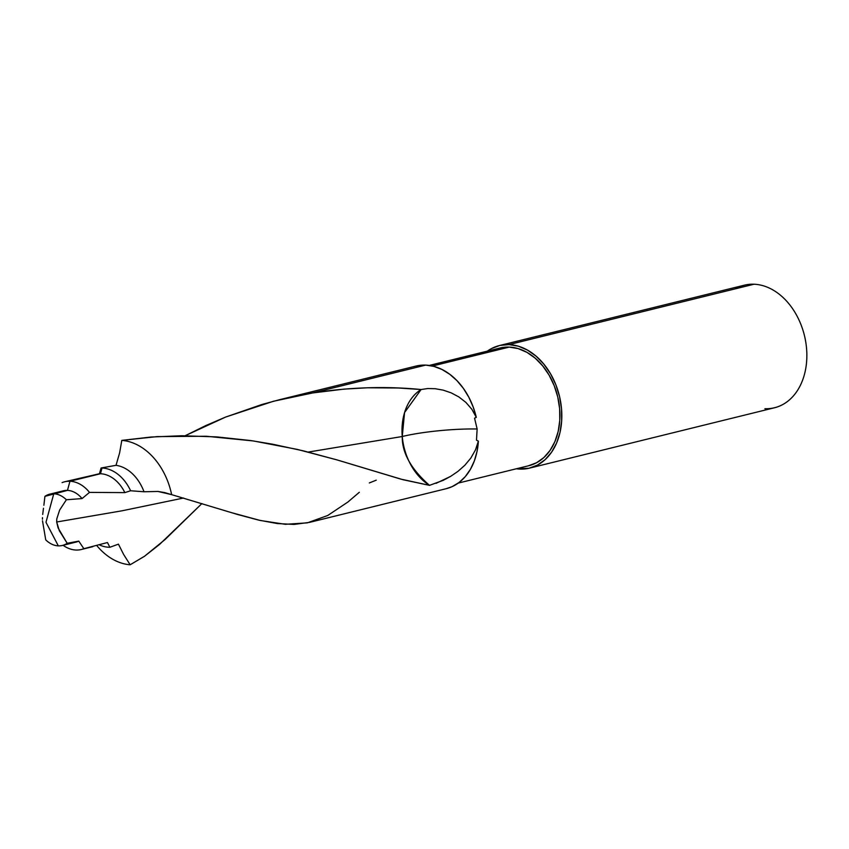 <?xml version="1.0" encoding="UTF-8"?>
<svg xmlns="http://www.w3.org/2000/svg" width="849" height="849" viewBox="0 0 849 849"><rect width="100%" height="100%" fill="white"/><g stroke="black" fill="none" stroke-linecap="round" stroke-linejoin="round"><path stroke-width="1.27" d="M359.329 492.271L347.931 502.003L327.767 515.47L307.359 522.857L285.296 524.3L260.325 520.49L231.459 512.647L171.647 494.649L238.102 514.643L258.765 520.129L277.315 523.557L294.094 524.427L309.62 522.358L446.203 488.695A63.144 46.292 -103.8 0 0 478.38 441.13L475.461 449.959L470.824 458.089L464.87 465.231L457.993 471.344L450.639 476.363L443.199 480.354L429.488 485.363C411.033 469.083 401.959 452.804 402.267 436.513L308.24 452.071L402.267 436.513L404.559 412.572L421.104 389.521C385.807 386.083 349.703 387.218 312.772 392.928L273.516 401.248L225.738 417.018L185.199 435.717L205.532 425.699L225.218 417.22L262.023 404.453L279.809 399.635L312.772 392.928L425.646 365.112A63.144 46.292 -103.8 0 0 415.989 366.078L279.809 399.635M45.74 539.879L42.503 520.819L45.74 539.879C49.624 543.636 53.827 545.631 58.326 545.865A26.415 19.368 -103.8 0 0 67.177 543.286L59.313 530.689L56.681 521.997L122.023 510.801L183.575 498.023L122.023 510.801L56.681 521.997L56.777 518.919L56.681 521.997L58.103 527.951L67.177 543.286A26.415 19.368 76.2 0 1 62.37 545.461A26.415 19.368 76.2 0 1 58.326 545.865A26.415 19.368 76.2 0 1 45.74 539.879M164.886 492.632L157.988 491.454L171.647 494.649A63.144 46.292 -103.8 0 0 121.81 440.387L157.107 436.609L206.243 436.248L253.363 440.949L297.277 449.397L337.095 459.925L403.01 479.717L429.488 485.352L400.632 479.069L336.692 459.808L303.316 450.851L272.38 444.154L250.71 440.557L216.728 436.895L181.665 435.739L151.026 437.033L121.81 440.387A63.144 46.292 76.2 0 1 171.647 494.649L164.526 492.547M157.988 491.454L144.001 491.762L130.619 490.764L124.856 492.611L89.495 492.388L82.056 498.575L66.371 499.764L59.632 510.079L56.777 518.919L59.632 510.079L66.371 499.764A26.415 19.368 -103.8 0 0 53.774 493.768L45.984 522.294L58.326 545.865L45.984 522.294L53.774 493.768L67.464 490.393A26.415 19.368 -103.8 0 0 63.431 490.796L49.73 494.171A26.415 19.368 76.2 0 1 53.774 493.768A26.415 19.368 76.2 0 1 66.371 499.764L82.056 498.575L89.495 492.388L124.856 492.611L130.619 490.764L144.001 491.762L157.988 491.454M429.488 485.352A53.678 39.351 76.2 0 1 402.267 436.513A55.822 7.885 175 0 1 477.138 429L474.559 418.186L476.3 417.368L474.559 418.186L477.138 429L476.491 440.153L478.38 441.13L476.491 440.153L477.138 429A55.822 7.885 -5 0 0 402.267 436.513A53.678 39.351 76.2 0 1 421.104 389.521L427.758 388.545L435.187 388.715L443.114 390.116L451.137 392.832L458.874 396.939L465.921 402.437L471.874 409.303L476.3 417.368A63.144 46.292 -103.8 0 0 425.646 365.112L312.772 392.928L344.089 389.107L367.596 387.781L398.436 388.004L421.104 389.521L427.758 388.545L435.187 388.715L443.114 390.116L451.137 392.832L458.874 396.939L465.921 402.437L471.874 409.303L476.3 417.368L473.169 406.968L468.797 397.173L463.299 388.28L456.858 380.543L449.641 374.197L441.883 369.421L433.807 366.365L425.646 365.112L415.872 366.11M458.248 483.092L528.938 465.677A60.587 44.424 -103.8 0 0 558.844 402.415A60.587 44.424 -103.8 0 0 509.209 347.092L432.417 366.025L509.209 347.092L500.496 347.888L492.314 350.955M529.543 468.128L774.564 407.743A63.113 46.271 -103.8 0 0 805.722 341.85A63.113 46.271 -103.8 0 0 754.018 284.224L508.997 344.609A63.113 46.271 76.2 0 1 560.701 402.235A63.113 46.271 76.2 0 1 529.543 468.128A63.113 46.271 76.2 0 1 519.885 469.094A63.113 46.271 76.2 0 1 516.362 468.775L528.969 468.266L537.491 465.072L545.122 459.649L551.585 452.199L556.615 442.998L560.022 432.417L561.677 420.849L561.518 408.74L559.555 396.557L555.851 384.777L550.566 373.836L543.88 364.179L536.069 356.145L527.431 350.064L518.283 346.169L508.997 344.609L754.018 284.224A63.113 46.271 76.2 0 1 806.55 348.355A63.113 46.271 76.2 0 1 764.917 408.698M60.714 491.762A26.415 19.368 76.2 0 1 67.464 490.393L44.923 496.357A26.415 19.368 76.2 0 1 49.73 494.171M114.244 465.623L101.084 468.001A40.168 29.45 76.2 0 1 102.007 468.022L100.447 473.742L102.007 468.022A40.168 29.45 -103.8 0 0 101.084 468.001L99.45 473.731A34.873 25.566 76.2 0 1 100.447 473.742L69.958 481.256L67.464 490.393L69.958 481.256A34.873 25.566 -103.8 0 0 62.104 482.603A34.873 25.566 76.2 0 1 64.63 481.786A34.873 25.566 76.2 0 1 69.958 481.256L100.447 473.742A34.873 25.566 -103.8 0 0 99.45 473.731L64.63 481.786M130.152 564.776A63.144 46.292 76.2 0 1 96.828 545.642A63.144 46.292 -103.8 0 0 130.152 564.776L123.636 554.461L118.435 544.156L109.861 547.276A40.168 29.45 76.2 0 1 99.46 544.92A40.168 29.45 -103.8 0 0 109.861 547.276L107.462 542.532L83.839 548.687A34.873 25.566 76.2 0 1 81.313 549.505A34.873 25.566 76.2 0 1 63.081 545.281A34.873 25.566 -103.8 0 0 83.839 548.687L78.777 541.121L67.177 543.286L78.777 541.121L83.839 548.687L107.462 542.532L109.861 547.276L118.435 544.156L123.636 554.461L130.152 564.776L144.394 556.35L165.099 539.497L201.913 503.553L159.548 544.442L144.68 556.148L130.152 564.776M446.096 488.727L452.146 486.636L459.118 482.455L465.263 476.639L470.399 469.37L474.368 460.848L477.053 451.339L478.38 441.13L475.461 449.959L470.824 458.089L464.87 465.231L457.993 471.344L450.639 476.363L436.046 483.346M116.016 465.326A40.168 29.45 76.2 0 1 144.001 491.762A40.168 29.45 -103.8 0 0 116.016 465.326L119.624 452.846L116.016 465.326L101.084 468.001L99.45 473.731L66.424 481.436M121.81 440.387L119.624 452.846L121.81 440.387M102.007 468.022A40.168 29.45 76.2 0 1 130.619 490.764A40.168 29.45 -103.8 0 0 102.007 468.022M100.447 473.742A34.873 25.566 76.2 0 1 124.856 492.611A34.873 25.566 -103.8 0 0 100.447 473.742M69.958 481.256A34.873 25.566 76.2 0 1 89.495 492.388A34.873 25.566 -103.8 0 0 69.958 481.256M67.464 490.393A26.415 19.368 76.2 0 1 82.056 498.575A26.415 19.368 -103.8 0 0 67.464 490.393M62.37 545.461L76.07 542.087A26.415 19.368 -103.8 0 0 78.777 541.121M42.45 519.227L42.471 517.625L42.45 519.227M42.705 514.462L43.469 508.275L42.705 514.462M43.872 505.261L44.923 496.357L43.872 505.261M735.372 288.819A63.113 46.271 76.2 0 1 754.018 284.224A63.113 46.271 -103.8 0 0 744.361 285.179L499.339 345.575A63.113 46.271 76.2 0 1 508.997 344.609L499.912 345.437L491.391 348.621L487.358 351.125A63.113 46.271 76.2 0 1 499.339 345.575M528.386 465.804L536.568 462.747L543.901 457.537L550.099 450.384L554.928 441.554L558.196 431.388L559.788 420.287L559.64 408.666L557.751 396.971L554.195 385.658L549.112 375.162L542.702 365.877L535.199 358.172L526.911 352.335L518.134 348.599L509.209 347.092A60.587 44.424 -103.8 0 0 499.944 348.026L429.254 365.441M369.315 482.943L376.245 480.163M81.313 549.505L92.796 546.671"/></g></svg>
